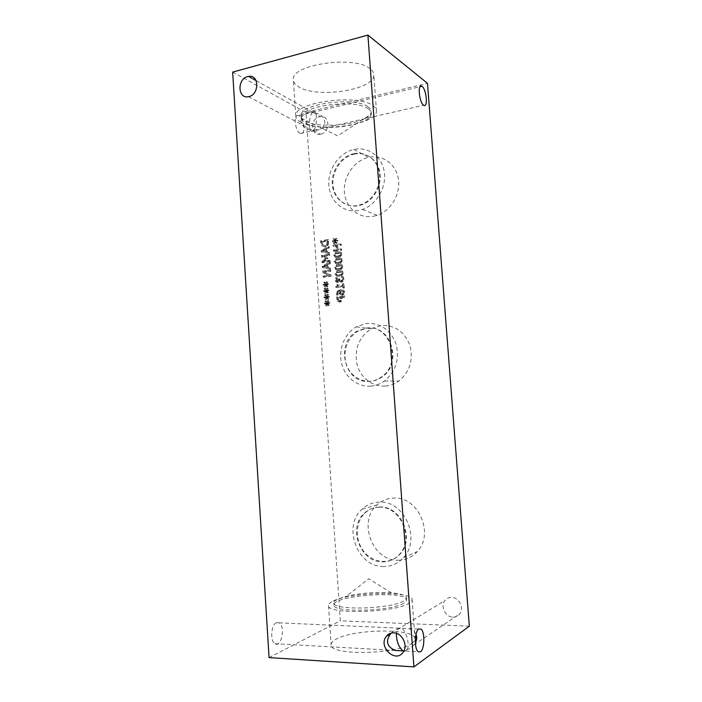 <?xml version="1.0" encoding="UTF-8"?>
<svg xmlns="http://www.w3.org/2000/svg" width="702" height="702" viewBox="0 0 702 702"><rect width="100%" height="100%" fill="white"/><g stroke="black" fill="none" stroke-linecap="round" stroke-linejoin="round"><path stroke-width="0.53" stroke-dasharray="3.51 2.63" d="M328.308 299.438L328.834 298.991L327.623 297.306L329.449 297.095L329.396 296.393L327.58 296.674L328.545 294.708L327.974 294.41L327.071 296.534L325.903 294.691L325.386 295.138L326.597 296.814L324.78 297.025L324.824 297.727L326.641 297.429L325.684 299.421L326.255 299.71L327.141 297.587L328.308 299.438L327.492 299.289L328.018 298.85L326.807 297.157L328.633 296.946L328.589 296.244L326.763 296.525L327.729 294.55L327.158 294.252L326.255 296.384L325.087 294.533L324.561 294.98L325.781 296.665L323.955 296.867L324.008 297.578L325.825 297.279L324.859 299.271L325.438 299.561L326.325 297.437L327.492 299.289M327.141 297.587L326.325 297.437M326.255 299.71L325.438 299.561M325.684 299.421L324.859 299.271M326.641 297.429L325.825 297.279M324.824 297.727L324.008 297.578M324.78 297.025L323.955 296.867M326.597 296.814L325.781 296.665M325.386 295.138L324.561 294.98M325.903 294.691L325.087 294.533M327.071 296.534L326.255 296.384M327.974 294.41L327.158 294.252M328.545 294.708L327.729 294.55M327.58 296.674L326.763 296.525M329.396 296.393L328.589 296.244M329.449 297.095L328.633 296.946M327.623 297.306L326.807 297.157M328.834 298.991L328.018 298.85M327.457 286.899L327.974 286.451L326.763 284.775L328.589 284.556L328.545 283.854L326.728 284.143L327.694 282.169L327.114 281.879L326.219 284.003L325.052 282.178L324.535 282.625L325.746 284.292L323.929 284.512L323.973 285.214L325.789 284.907L324.833 286.899L325.403 287.188L326.29 285.065L327.457 286.899L326.632 286.732L327.158 286.284L325.947 284.6L327.773 284.38L327.729 283.678L325.903 283.977L326.869 281.993L326.298 281.704L325.395 283.836L324.236 282.002L323.71 282.45L324.921 284.117L323.104 284.336L323.157 285.038L324.965 284.74L324.008 286.732L324.578 287.021L325.474 284.889L326.632 286.732M326.29 285.065L325.474 284.889M325.403 287.188L324.578 287.021M324.833 286.899L324.008 286.732M325.789 284.907L324.965 284.74M323.973 285.214L323.157 285.038M323.929 284.512L323.104 284.336M325.746 284.292L324.921 284.117M324.535 282.625L323.71 282.45M325.052 282.178L324.236 282.002M326.219 284.003L325.395 283.836M327.114 281.879L326.298 281.704M327.694 282.169L326.869 281.993M326.728 284.143L325.903 283.977M328.545 283.854L327.729 283.678M328.589 284.556L327.773 284.38M326.763 284.775L325.947 284.6M327.974 286.451L327.158 286.284M330.203 261.627L330.124 260.521L323.727 261.513L327.922 258.669L327.878 257.994L323.394 256.528L329.782 255.519L329.712 254.484L322.297 255.668L322.402 257.169L326.658 258.599L322.674 261.249L322.78 262.776L330.203 261.627L329.387 261.416L329.308 260.31L322.911 261.302L327.106 258.45L327.062 257.774L322.569 256.309L328.966 255.3L328.896 254.264L321.472 255.44L321.577 256.95L325.842 258.38L321.849 261.03L321.955 262.566L329.387 261.416M322.78 262.776L321.955 262.566M322.674 261.249L321.849 261.03M326.658 258.599L325.842 258.38M322.402 257.169L321.577 256.95M322.297 255.668L321.472 255.44M329.712 254.484L328.896 254.264M329.782 255.519L328.966 255.3M323.394 256.528L322.569 256.309M327.878 257.994L327.062 257.774M327.922 258.669L327.106 258.45M323.727 261.513L322.911 261.302M330.124 260.521L329.308 260.31M326.404 249.377L326.579 251.939L323.008 251.219L326.404 249.377L325.588 249.14L325.763 251.711L322.183 250.991L325.588 249.14M323.008 251.219L322.183 250.991M326.579 251.939L325.763 251.711M329.177 246.727L321.964 250.728L322.051 252.088L329.65 253.694L329.571 252.527L327.448 252.106L327.229 248.938L329.256 247.841L329.177 246.727L328.36 246.49L321.139 250.5L321.226 251.86L328.843 253.475L328.764 252.299L326.632 251.878L326.412 248.701L328.439 247.613L328.36 246.49M329.256 247.841L328.439 247.613M327.229 248.938L326.412 248.701M327.448 252.106L326.632 251.878M329.571 252.527L328.764 252.299M329.65 253.694L328.843 253.475M322.051 252.088L321.226 251.86M321.964 250.728L321.139 250.5M322.227 242.067L327.922 241.119L327.65 244.331L325.359 245.884L322.876 245.016L322.227 242.067L321.402 241.821L327.114 240.865L326.834 244.094L324.543 245.639L322.051 244.779L321.402 241.821M322.876 245.016L322.051 244.779M327.922 241.119L327.114 240.865M327.65 244.331L326.834 244.094M321.393 245.621L324.631 246.788L327.623 244.586L327.887 239.619L320.481 240.856L321.393 245.621L325.447 247.025L328.439 244.822L327.623 244.586M328.439 244.822L328.703 239.873L321.305 241.102L322.218 245.858M321.305 241.102L320.481 240.856M328.703 239.873L327.887 239.619M327.483 265.049L327.658 267.62L324.078 266.865L327.483 265.049L326.667 264.847L326.842 267.418L323.253 266.663L326.667 264.847M324.078 266.865L323.253 266.663M327.658 267.62L326.842 267.418M330.256 262.416L323.025 266.365L323.122 267.725L330.73 269.41L330.651 268.243L328.518 267.795L328.299 264.619L330.335 263.54L330.256 262.416L329.44 262.206L322.2 266.163L322.297 267.523L329.922 269.208L329.843 268.041L327.702 267.594L327.483 264.408L329.519 263.329L329.44 262.206M330.335 263.54L329.519 263.329M328.299 264.619L327.483 264.408M328.518 267.795L327.702 267.594M330.651 268.243L329.843 268.041M330.73 269.41L329.922 269.208M323.122 267.725L322.297 267.523M323.025 266.365L322.2 266.163M331.195 276.176L331.116 274.93L324.456 272.192L330.861 271.235L330.791 270.2L323.359 271.314L323.473 272.885L329.571 275.368L323.701 276.237L323.771 277.264L331.195 276.176L330.388 275.991L330.3 274.736L323.631 271.999L330.045 271.042L329.975 270.007L322.543 271.121L322.648 272.692L328.764 275.175L322.876 276.053L322.946 277.079L330.388 275.991M323.771 277.264L322.946 277.079M323.701 276.237L322.876 276.053M329.571 275.368L328.764 275.175M323.473 272.885L322.648 272.692M323.359 271.314L322.543 271.121M330.791 270.2L329.975 270.007M330.861 271.235L330.045 271.042M324.456 272.192L323.631 271.999M331.116 274.93L330.3 274.736M327.878 293.164L328.404 292.716L327.193 291.04L329.019 290.821L328.975 290.119L327.15 290.409L328.115 288.434L327.544 288.136L326.641 290.268L325.482 288.434L324.956 288.882L326.176 290.549L324.35 290.76L324.403 291.47L326.211 291.163L325.254 293.155L325.825 293.445L326.72 291.321L327.878 293.164L327.062 293.006L327.588 292.558L326.377 290.874L328.203 290.663L328.159 289.961L326.333 290.242L327.299 288.268L326.728 287.969L325.825 290.101L324.657 288.268L324.14 288.715L325.351 290.391L323.534 290.602L323.578 291.304L325.395 291.005L324.438 292.997L325.008 293.287L325.895 291.163L327.062 293.006M326.72 291.321L325.895 291.163M325.825 293.445L325.008 293.287M325.254 293.155L324.438 292.997M326.211 291.163L325.395 291.005M324.403 291.47L323.578 291.304M324.35 290.76L323.534 290.602M326.176 290.549L325.351 290.391M324.956 288.882L324.14 288.715M325.482 288.434L324.657 288.268M326.641 290.268L325.825 290.101M327.544 288.136L326.728 287.969M328.115 288.434L327.299 288.268M327.15 290.409L326.333 290.242M328.975 290.119L328.159 289.961M329.019 290.821L328.203 290.663M327.193 291.04L326.377 290.874M328.404 292.716L327.588 292.558M328.738 305.712L329.264 305.273L328.053 303.58L329.879 303.378L329.826 302.676L328.01 302.948L328.975 300.982L328.404 300.684L327.501 302.808L326.333 300.956L325.816 301.404L327.027 303.088L325.21 303.282L325.254 303.992L327.071 303.703L326.114 305.686L326.684 305.984L327.571 303.861L328.738 305.712L327.922 305.572L328.448 305.133L327.237 303.44L329.062 303.238L329.019 302.536L327.193 302.808L328.159 300.833L327.588 300.535L326.684 302.667L325.517 300.816L324.991 301.255L326.211 302.948L324.385 303.15L324.429 303.852L326.255 303.562L325.289 305.554L325.868 305.844L326.755 303.72L327.922 305.572M327.571 303.861L326.755 303.72M326.684 305.984L325.868 305.844M326.114 305.686L325.289 305.554M327.071 303.703L326.255 303.562M325.254 303.992L324.429 303.852M325.21 303.282L324.385 303.15M327.027 303.088L326.211 302.948M325.816 301.404L324.991 301.255M326.333 300.956L325.517 300.816M327.501 302.808L326.684 302.667M328.404 300.684L327.588 300.535M328.975 300.982L328.159 300.833M328.01 302.948L327.193 302.808M329.826 302.676L329.019 302.536M329.879 303.378L329.062 303.238M328.053 303.58L327.237 303.44M329.264 305.273L328.448 305.133M469.34 626.184L340.338 620.814L305.958 112.469L427.483 83.319M453.001 617.146C455.861 617.19 458.143 616.075 459.845 613.794C464.417 607.967 458.915 597.235 451.5 597.393C448.762 597.384 446.56 598.437 444.884 600.561C440.136 606.256 445.454 617.207 453.001 617.146M320.814 134.126C330.458 132.406 330.037 114.891 320.402 116.55L319.612 116.69C309.88 118.55 310.582 136.162 320.323 134.222L320.814 134.126M398.087 560.231C405.642 560.178 412.03 557.3 417.251 551.605C434.854 533.555 417.865 496.024 393.603 498.078C387.214 498.315 381.677 500.596 376.983 504.94C357.59 521.384 372.376 561.152 398.087 560.231M373.253 216.321L377.255 215.286C390.865 210.758 400.675 194.235 398.403 179.264C396.297 164.242 382.713 154.317 368.989 157.292L368.734 157.345C354.334 160.407 343.146 176.553 344.392 191.997C345.437 207.494 358.74 218.945 373.253 216.321M385.512 386.056C390.268 385.635 394.664 383.985 398.718 381.116C409.801 371.893 413.531 359.968 409.915 345.331C404.396 331.511 394.796 324.903 381.142 325.491L371.183 328.79C359.02 337.057 354.273 348.797 356.941 364.005C360.205 377.474 372.543 387.171 385.512 386.056M343.585 288.048L344.357 287.943L344.068 283.827L343.296 283.941L343.41 285.468L338.346 286.179L338.241 284.652L337.557 284.758L336.627 286.635L336.688 287.504L343.48 286.556L343.585 288.048L342.787 287.881L343.559 287.767L343.278 283.652L342.506 283.766L342.611 285.293L337.548 286.012L337.443 284.485L336.749 284.582L335.819 286.469L335.881 287.337L342.681 286.381L342.787 287.881M334.222 251.395L341.734 250.193L341.655 249.078L337.969 249.675L337.706 245.823L341.383 245.226L341.304 244.112L333.801 245.34L333.88 246.455L336.811 245.972L337.083 249.815L334.143 250.289L334.222 251.395L333.415 251.167L340.935 249.965L340.856 248.85L337.171 249.438L336.899 245.586L340.584 244.989L340.505 243.875L332.994 245.103L333.073 246.209L336.012 245.735L336.276 249.587L333.336 250.052L333.415 251.167M335.556 241.576L336.732 243.383L337.258 242.927L336.039 241.277L337.873 241.014L337.82 240.312L335.995 240.646L336.969 238.645L336.39 238.364L335.477 240.523L334.31 238.715L333.783 239.18L335.003 240.821L333.169 241.084L333.222 241.786L335.047 241.435L334.082 243.454L334.661 243.726L335.556 241.576L334.749 241.33L335.925 243.138L336.451 242.681L335.231 241.032L337.074 240.768L337.021 240.058L335.187 240.4L336.161 238.39L335.582 238.11L334.67 240.268L333.503 238.461L332.976 238.926L334.196 240.567L332.362 240.83L332.415 241.541L334.24 241.19L333.274 243.208L333.854 243.48L334.749 241.33M334.345 255.405C334.468 257.204 335.828 257.888 338.425 257.458L340.242 256.993L342.164 254.168C342.049 252.351 340.681 251.667 338.066 252.115L336.311 252.553L334.345 255.405L333.538 255.186C333.661 256.985 335.021 257.669 337.627 257.239L339.443 256.774L341.374 253.94C341.251 252.123 339.882 251.439 337.258 251.878L335.512 252.325L333.538 255.186M334.775 261.67C334.898 263.478 336.267 264.163 338.864 263.741L340.751 263.259L342.602 260.46C342.488 258.643 341.119 257.959 338.496 258.389L336.679 258.854L334.775 261.67L333.968 261.46C334.091 263.268 335.459 263.961 338.066 263.531L339.943 263.048L341.813 260.249C341.69 258.424 340.321 257.731 337.697 258.169L335.872 258.643L333.968 261.46M335.205 267.945C335.337 269.752 336.697 270.445 339.303 270.033L341.251 269.524L343.041 266.76C342.927 264.944 341.558 264.25 338.934 264.672L337.039 265.163L335.205 267.945L334.406 267.743C334.529 269.55 335.889 270.244 338.496 269.831L340.452 269.322L342.251 266.558C342.128 264.733 340.76 264.04 338.136 264.461L336.24 264.952L334.406 267.743M335.644 274.228C335.767 276.035 337.135 276.728 339.742 276.325L341.751 275.798L343.48 273.069C343.366 271.244 341.997 270.542 339.373 270.963L337.416 271.472L335.644 274.228L334.836 274.034C334.959 275.842 336.328 276.544 338.934 276.14L340.953 275.614L342.69 272.876C342.567 271.051 341.198 270.349 338.566 270.77L336.609 271.279L334.836 274.034M337.223 281.098L337.434 277.913L336.372 278.071L336.056 280.326L336.609 282.028L338.478 282.45L339.619 280.782L340.259 281.835L341.698 282.222L343.348 281.23L343.901 279.063L343.278 276.834L342.199 276.983L343.024 279.115L342.076 280.94L340.417 280.739L340.022 279.036L339.189 279.159L338.425 281.318L336.416 280.914L336.627 277.729L335.565 277.887L335.249 280.142L335.802 281.853L337.241 282.397L338.89 280.589L339.461 281.651L341.558 281.853L342.55 281.054L343.102 278.878L342.479 276.641L341.409 276.799L342.225 278.931L341.277 280.765L339.61 280.563L339.224 278.852L338.382 278.975L337.627 281.142L336.416 280.914M340.391 294.498L342.383 295.156L344.226 294.103L344.814 292.12L343.989 290.356L341.137 289.812L338.048 291.172L337.206 295.121L338.171 294.989L337.89 293.91L339.391 291.391L340.242 291.111L339.829 292.927L340.391 294.498L339.592 294.34L341.584 294.998L343.436 293.945L344.015 291.953L343.199 290.189L340.338 289.645L337.241 291.005L336.398 294.963L337.364 294.831L337.092 293.752L338.592 291.233L339.435 290.944L339.031 292.769L339.592 294.34M338.145 301.325L340.742 301.869L341.637 301.132L342.181 297.56L344.998 297.174L344.919 296.06L337.372 297.078L338.145 301.325L337.337 301.176L339.206 301.948L340.839 300.982L341.383 297.402L344.208 297.025L344.129 295.902L336.565 296.92L337.337 301.176M338.32 298.078L341.321 297.674L341.049 300.289L339.961 300.921L338.768 300.465L338.32 298.078L337.513 297.929L340.523 297.516L340.251 300.149L339.163 300.772L337.969 300.316L337.513 297.929M341.321 297.674L340.523 297.516M341.049 300.289L340.251 300.149M337.372 297.078L336.565 296.92M344.919 296.06L344.129 295.902M344.998 297.174L344.208 297.025M342.181 297.56L341.383 297.402M340.961 291.005L343.48 291.242L343.98 292.243L342.348 293.998L340.988 293.603L340.961 291.005L340.163 290.847L342.681 291.084L343.181 292.076L341.549 293.84L340.189 293.445L340.163 290.847M340.988 293.603L340.189 293.445M343.48 291.242L342.681 291.084M340.242 291.111L339.435 290.944M338.171 294.937L337.364 294.787M338.171 294.989L337.364 294.831M337.206 295.121L336.398 294.963M343.989 290.356L343.199 290.189M339.189 279.159L338.382 278.975M340.022 279.036L339.224 278.852M342.681 280.458L341.892 280.273M342.207 277.071L341.409 276.878M342.199 276.983L341.409 276.799M343.278 276.834L342.479 276.641M340.259 281.835L339.461 281.651M339.698 280.774L338.89 280.589M339.619 280.782L338.82 280.607M336.609 282.028L335.802 281.853M336.372 278.071L335.565 277.887M337.434 277.913L336.627 277.729M337.434 277.983L336.635 277.799M337.074 278.87L336.267 278.685M339.654 275.184L337.337 275.219L336.477 274.105L337.179 272.736L341.742 272.051L342.646 273.192L341.935 274.552L339.654 275.184M338.855 275L336.539 275.026L335.67 273.912L336.372 272.543L340.944 271.858L341.848 272.999L341.137 274.359L338.855 275M339.224 268.892L336.907 268.927L336.039 267.822L336.749 266.453L341.304 265.751L342.207 266.892L341.497 268.252L339.224 268.892M338.417 268.69L336.1 268.734L335.231 267.62L335.942 266.251L340.505 265.549L341.409 266.681L340.698 268.041L338.417 268.69M338.785 262.601L336.469 262.653L335.609 261.548L336.311 260.179L340.865 259.459L341.769 260.591L341.058 261.951L338.785 262.601M337.987 262.39L335.661 262.443L334.801 261.328L335.503 259.959L340.066 259.24L340.97 260.381L340.259 261.741L337.987 262.39M338.346 256.318L336.039 256.379L335.179 255.274L335.881 253.905L340.426 253.176L341.33 254.299L340.619 255.66L338.346 256.318M337.548 256.098L335.231 256.151L334.371 255.054L335.073 253.676L339.628 252.948L340.531 254.071L339.821 255.44L337.548 256.098M336.732 243.383L335.925 243.138M334.661 243.726L333.854 243.48M334.082 243.454L333.274 243.208M335.047 241.435L334.24 241.19M333.222 241.786L332.415 241.541M333.169 241.084L332.362 240.83M335.003 240.821L334.196 240.567M333.783 239.18L332.976 238.926M334.31 238.715L333.503 238.461M335.477 240.523L334.67 240.268M336.39 238.364L335.582 238.11M336.969 238.645L336.161 238.39M335.995 240.646L335.187 240.4M337.82 240.312L337.021 240.058M337.873 241.014L337.074 240.768M336.039 241.277L335.231 241.032M337.258 242.927L336.451 242.681M341.734 250.193L340.935 249.965M334.143 250.289L333.336 250.052M337.083 249.815L336.276 249.587M336.811 245.972L336.012 245.735M333.88 246.455L333.073 246.209M333.801 245.34L332.994 245.103M341.304 244.112L340.505 243.875M341.383 245.226L340.584 244.989M337.706 245.823L336.899 245.586M337.969 249.675L337.171 249.438M341.655 249.078L340.856 248.85M344.357 287.943L343.559 287.767M343.48 286.556L342.681 286.381M336.688 287.504L335.881 287.337M336.627 286.635L335.819 286.469M337.557 284.758L336.749 284.582M338.241 284.652L337.443 284.485M338.346 286.179L337.548 286.012M343.41 285.468L342.611 285.293M343.296 283.941L342.506 283.766M344.068 283.827L343.278 283.652M403.597 601.017C390.838 609.117 333.038 610.687 333.854 603.079C333.617 601.763 334.951 600.421 337.855 599.06L346.27 596.288C360.828 593.032 375.868 591.874 391.383 592.83C400.491 593.611 405.519 595.173 406.476 597.499C406.756 598.622 405.8 599.798 403.597 601.017M333.222 601.009C350.561 592.181 411.074 590.663 412.118 599.297C412.443 600.587 411.372 601.939 408.906 603.351C394.436 612.802 327.448 614.601 328.518 605.729C328.255 604.176 329.826 602.606 333.222 601.009M403.755 603.193C391.005 611.363 333.187 612.907 333.994 605.221C330.905 595.708 405.308 590.013 406.625 599.631C406.906 600.772 405.949 601.956 403.755 603.193M411.811 643.304C414.268 641.637 415.321 640.013 414.97 638.443C413.794 627.965 353.08 628.931 335.802 639.364C332.406 641.242 330.853 643.129 331.142 645.015C330.194 655.756 397.429 654.545 411.811 643.304M367.953 108.643C370.27 110.144 371.393 111.793 371.323 113.584L371.288 114.014C370.656 125.465 320.963 132.23 305.712 123.21C302.939 121.727 301.448 120.033 301.237 118.129L301.219 117.69C299.192 106.099 354.361 98.412 367.953 108.643M301.061 122.323C297.551 120.463 295.796 118.322 295.788 115.883C293.322 102.439 357.213 93.533 372.674 105.493C375.28 107.222 376.544 109.108 376.465 111.153C377.079 124.605 319.068 132.889 301.061 122.323M367.813 106.634C370.121 108.143 371.244 109.802 371.183 111.6C371.691 126.623 299.719 130.888 301.088 115.707C299.052 104.036 354.212 96.323 367.813 106.634M369.989 68.629C354.457 55.16 290.795 64.566 293.357 79.598C293.392 82.309 295.156 84.723 298.675 86.829C316.734 98.78 374.552 90.014 373.824 74.991C373.876 72.701 372.604 70.586 369.989 68.629M416.005 634.441C414.707 631.598 412.267 629.65 408.687 628.58L401.333 628.193C406.046 630.282 410.038 644.366 407.257 649.42L405.896 651.052L402.966 650.859C407.511 650.034 411.161 648.051 413.908 644.91L415.347 642.839M276.448 622.683C271.147 624.526 269.884 641.093 274.903 643.699C281.274 648.2 285.679 626.316 279.203 622.858L276.448 622.683M391.242 633.081C393.98 630.484 397.35 628.86 401.333 628.193L398.569 628.132L397.279 629.668L396.393 633.344M312.337 112.627L312.697 112.241C317.128 107.485 317.98 125.772 313.54 130.326L313.969 130.335C328.685 130.958 328.264 113.978 313.566 112.724L312.337 112.627C307.941 117.55 308.906 135.319 313.32 130.563L312.776 130.282C297.815 129.51 296.727 112.074 311.653 112.61L312.337 112.627M299.034 115.804L298.78 115.69C293.094 112.794 294.743 131.45 300.368 133.45C305.932 136.267 304.58 118.384 299.034 115.804M366.154 328.106C390.172 323.806 402.676 363.443 381.239 377.106C377.764 379.545 373.99 380.958 369.936 381.326C344.638 384.714 334.389 343.024 357.257 331.107L366.154 328.106M370.928 386.126C357.608 387.276 344.954 377.246 341.611 363.311C338.188 349.394 344.463 333.608 356.247 326.86L366.47 323.438C380.502 322.806 390.356 329.642 396.033 343.945C399.745 359.099 395.902 371.463 384.503 381.01C380.335 383.985 375.816 385.688 370.928 386.126M366.813 328.185C390.803 323.903 403.299 363.478 381.879 377.114C370.48 385.328 354.308 380.826 347.946 368.111C341.391 355.528 346.077 338.022 357.923 331.186L366.813 328.185M353.755 153.712C365.76 151.07 377.588 159.837 379.343 173.069C381.247 186.258 372.595 200.781 360.679 204.703L357.441 205.546C344.849 207.924 333.248 197.999 332.283 184.433C331.133 170.902 340.795 156.669 353.29 153.817L353.755 153.712M358.441 210.486C343.541 213.241 329.905 201.439 328.843 185.433C327.58 169.463 339.057 152.729 353.834 149.491L354.098 149.438C368.181 146.297 382.125 156.502 384.284 172.043C386.609 187.539 376.518 204.677 362.548 209.407L358.441 210.486M354.431 154.063C366.418 151.421 378.229 160.179 379.984 173.394C381.888 186.556 373.245 201.062 361.346 204.975C348.394 209.45 335.038 200.465 333.169 186.478C331.081 172.552 340.882 157.125 353.957 154.168L354.431 154.063M378.878 507.204C400.14 505.519 414.829 538.741 399.324 554.475C394.787 559.371 389.268 561.837 382.765 561.881C360.424 562.688 347.42 527.834 364.215 513.311C368.348 509.424 373.236 507.388 378.878 507.204M383.757 566.523C357.336 567.383 342.19 526.184 362.1 509.196C366.927 504.72 372.622 502.36 379.177 502.132C404.115 500.061 421.595 538.996 403.466 557.651C398.087 563.539 391.523 566.496 383.757 566.523M379.528 507.011C400.763 505.326 415.435 538.495 399.947 554.203C390.707 564.715 373.666 563.469 364.285 552.044C354.756 540.786 355.036 522.411 364.882 513.109C369.006 509.231 373.894 507.195 379.528 507.011M232.66 72.087L305.958 112.469M269.068 657.607L340.338 620.814M322.288 242.901L321.463 242.655M327.983 241.953L327.167 241.707M325.359 245.884L324.543 245.639M325.447 247.025L324.631 246.788M321.428 242.989L320.612 242.743M328.834 241.778L328.018 241.532M338.768 300.465L337.969 300.316M338.382 298.999L337.574 298.85M341.374 298.438L340.575 298.289M339.961 300.921L339.163 300.772M340.014 302.088L339.206 301.948M337.522 299.184L336.714 299.034M342.243 298.508L341.444 298.359M341.637 301.132L340.839 300.982M340.654 292.567L339.856 292.401M341.444 290.918L340.645 290.76M343.98 292.243L343.181 292.076M342.348 293.998L341.549 293.84M342.383 295.156L341.584 294.998M339.829 292.927L339.031 292.769M337.89 293.91L337.092 293.752M337.03 294.182L336.232 294.024M338.048 291.172L337.241 291.005M341.137 289.812L340.338 289.645M344.814 292.12L344.015 291.953M344.226 294.103L343.436 293.945M336.925 280.107L336.118 279.931M338.066 281.423L337.267 281.239M339.215 279.528L338.408 279.352M340.058 279.51L339.259 279.326M340.417 280.739L339.61 280.563M341.541 281.09L340.742 280.905M343.024 279.115L342.225 278.931M343.901 279.063L343.102 278.878M343.348 281.23L342.55 281.054M341.698 282.222L340.9 282.046M338.048 282.573L337.241 282.397M336.056 280.326L335.249 280.142M337.337 275.219L336.539 275.026M337.179 272.736L336.372 272.543M339.452 272.104L338.645 271.911M341.742 272.051L340.944 271.858M342.646 273.192L341.848 272.999M341.935 274.552L341.137 274.359M339.742 276.325L338.934 276.14M339.373 270.963L338.566 270.77M343.48 273.069L342.69 272.876M336.907 268.927L336.1 268.734M336.749 266.453L335.942 266.251M339.013 265.812L338.215 265.61M341.304 265.751L340.505 265.549M342.207 266.892L341.409 266.681M341.497 268.252L340.698 268.041M339.303 270.033L338.496 269.831M338.934 264.672L338.136 264.461M343.041 266.76L342.251 266.558M336.469 262.653L335.661 262.443M336.311 260.179L335.503 259.959M338.575 259.529L337.776 259.31M340.865 259.459L340.066 259.24M341.769 260.591L340.97 260.381M341.058 261.951L340.259 261.741M338.864 263.741L338.066 263.531M338.496 258.389L337.697 258.169M342.602 260.46L341.813 260.249M336.039 256.379L335.231 256.151M335.881 253.905L335.073 253.676M338.145 253.246L337.337 253.018M340.426 253.176L339.628 252.948M341.33 254.299L340.531 254.071M340.619 255.66L339.821 255.44M338.425 257.458L337.627 257.239M338.066 252.115L337.258 251.878M342.164 254.168L341.374 253.94M326.14 245.682L325.316 245.446M325.421 246.586L326.237 246.823M340.496 300.763L339.698 300.623M339.943 301.728L340.742 301.869M343.102 293.787L342.304 293.629M338.592 291.233L339.391 291.391M338.461 290.172L339.268 290.33M342.427 294.752L343.225 294.901M337.627 281.142L338.425 281.318M341.277 280.765L342.076 280.94M341.558 281.853L342.357 282.028M337.671 282.274L338.478 282.45M337.522 272.569L336.714 272.367M341.62 274.71L340.821 274.517M336.609 271.279L337.416 271.472M340.953 275.614L341.751 275.798M337.127 266.26L336.319 266.058M341.137 268.427L340.338 268.225M336.24 264.952L337.039 265.163M340.452 269.322L341.251 269.524M336.732 259.968L335.925 259.749M340.654 262.153L339.856 261.943M335.872 258.643L336.679 258.854M339.943 263.048L340.751 263.259M336.346 253.676L335.538 253.448M340.172 255.879L339.373 255.66M335.512 252.325L336.311 252.553M339.443 256.774L340.242 256.993M336.126 286.363L336.925 286.539M391.383 592.83L368.664 578.746L346.27 596.288M328.518 605.729L331.142 645.015M412.118 599.297L414.97 638.443M333.854 603.079L333.994 605.221M406.476 597.499L406.625 599.631M301.237 118.129L337.697 135.89L371.288 114.014M376.465 111.153L373.824 74.991M295.788 115.883L293.357 79.598M371.323 113.584L371.183 111.6M301.219 117.69L301.088 115.707M405.896 651.052L418.181 651.737M408.687 628.58L418.734 629.018M274.903 643.699L395.296 650.456M279.203 622.858L398.569 628.132M413.908 644.91L459.845 613.794M397.279 629.668L444.884 600.561M313.969 130.335L423.675 105.221M312.539 112.399L419.998 86.706M300.368 133.45L313.417 130.467M298.78 115.69L311.653 112.61M313.32 130.563L320.323 134.222M313.566 112.724L320.402 116.55M384.503 381.01L398.718 381.116M356.247 326.86L371.183 328.79M381.239 377.106L381.879 377.114M357.257 331.107L357.923 331.186M362.548 209.407L377.255 215.286M353.834 149.491L368.734 157.345M360.679 204.703L361.346 204.975M353.29 153.817L353.957 154.168M403.466 557.651L417.251 551.605M362.1 509.196L376.983 504.94M399.324 554.475L399.947 554.203M364.215 513.311L364.882 513.109M248.42 96.692L312.776 130.282M256.107 80.607L312.697 112.241M403.167 652.193L407.257 649.42"/><path stroke-width="1.05" d="M427.483 83.319L469.34 626.184L413.917 666.9L269.068 657.607L232.66 72.087L367.918 35.1L427.483 83.319M415.347 642.839C416.9 639.952 417.12 637.153 416.005 634.441M418.813 628.966L421.016 629.124C425.035 631.818 424.666 649.394 420.489 651.842L418.181 651.737C414.092 648.99 414.628 631.028 418.813 628.966M396.393 633.344C396.419 641.224 398.613 647.06 402.966 650.859L395.296 650.456C386.907 646.805 385.337 641.242 390.584 633.757L391.242 633.081M422.113 86.399C426.562 89.505 428.15 108.564 423.675 105.221L423.543 105.133C419.085 102.29 417.4 82.836 421.911 86.249L422.113 86.399M247.701 76.579L248.561 76.395C259.547 74.201 259.415 95.191 248.42 96.692C237.662 99.157 236.951 78.966 247.701 76.579M393.761 632.844C402.149 632.809 408.362 645.48 403.167 652.193C395.674 663.697 377.825 646.779 386.275 636.398C388.171 633.959 390.663 632.774 393.761 632.844M367.918 35.1L413.917 666.9M418.734 629.018L421.016 629.124M419.998 86.706L421.911 86.249M248.561 76.395L256.107 80.607M386.275 636.398L390.584 633.757"/></g></svg>
